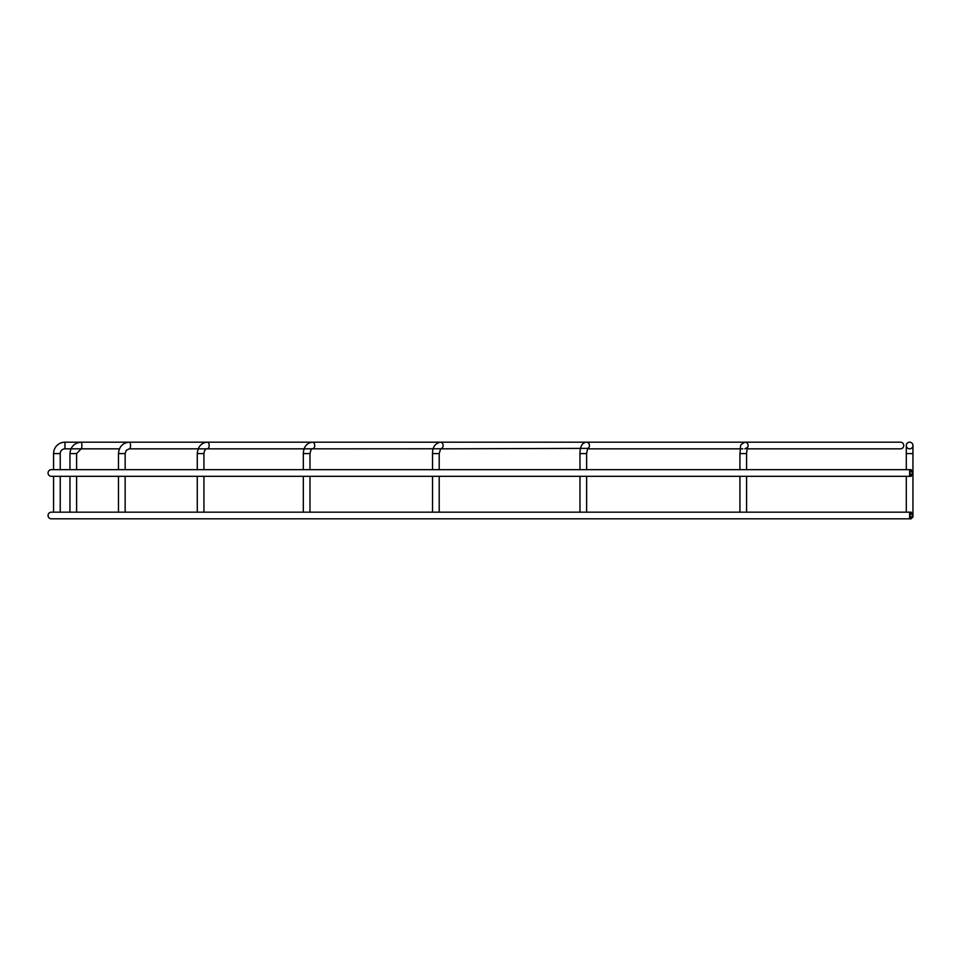 <?xml version="1.0" encoding="UTF-8"?>
<svg xmlns="http://www.w3.org/2000/svg" width="961" height="961" viewBox="0 0 961 961"><rect width="100%" height="100%" fill="white"/><g stroke="black" fill="none" stroke-linecap="round" stroke-linejoin="round"><path stroke-width="1.44" d="M48.05 472.992A3.327 3.327 0 0 0 51.377 476.32L909.623 476.32L909.623 469.665L51.377 469.665A3.327 3.327 0 0 0 48.05 472.992A3.327 3.327 0 0 1 51.377 469.665M909.623 442.18A3.327 3.327 0 0 0 906.295 445.508A3.327 3.327 0 0 0 909.623 448.835A3.327 3.327 0 0 0 912.95 445.508A3.327 3.327 0 0 0 909.623 442.18M48.05 515.492A3.327 3.327 0 0 0 51.377 518.82L909.623 518.82L909.623 512.165L51.377 512.165A3.327 3.327 0 0 0 48.05 515.492A3.327 3.327 0 0 1 51.377 512.165M76.616 469.665L76.616 453.58L81.204 448.835L64.976 448.835A4.745 4.745 0 0 0 60.231 453.58L53.576 453.58A11.4 11.4 0 0 1 64.976 442.18L900.505 442.18A3.327 3.267 -90 0 1 903.76 445.508A3.327 3.267 -90 0 1 900.505 448.835L746.937 448.835M912.361 472.992L911.148 476.32L909.947 472.992L911.148 469.665L912.361 472.992M912.361 515.492L911.148 518.82L909.947 515.492L911.148 512.165L912.361 515.492M203.936 469.665L203.936 453.58L197.281 453.58L197.281 469.665M197.281 476.32L197.281 512.165M203.936 476.32L203.936 512.165M125.146 469.665L125.146 453.58L118.479 453.58L118.479 469.665M118.479 476.32L118.479 512.165M125.146 476.32L125.146 512.165M76.616 453.58L69.961 453.58L69.961 469.665M69.961 476.32L69.961 512.165M76.616 476.32L76.616 512.165M53.576 453.58L53.576 469.665M53.576 476.32L53.576 512.165M60.231 453.58L60.231 469.665M60.231 476.32L60.231 512.165M906.295 445.508L906.295 453.58L912.95 453.58L912.95 517.018L912.001 517.871M746.589 469.665L746.589 453.58L739.934 453.58C741.171 443.081 739.153 445.88 744.835 442.18A3.327 3.267 -90 0 1 747.141 447.874M586.63 469.665L586.63 453.58L579.976 453.58C580.048 446.457 582.186 442.661 586.39 442.18A3.327 3.075 -90 0 1 587.519 448.607M439.201 469.665L439.201 453.58L432.546 453.58C432.51 447.141 435.117 443.333 440.366 442.18A3.327 2.763 -90 0 1 440.594 448.823M309.983 469.665L309.983 453.58L303.328 453.58C303.664 446.841 306.667 443.033 312.373 442.18A3.327 2.354 -90 0 1 314.727 445.508A3.327 2.354 -90 0 1 312.373 448.835L440.655 448.775L439.201 453.58M125.146 453.58L126.203 450.409L129.279 448.835L207.324 448.835A3.327 1.85 -90 0 0 209.174 445.508A3.327 1.85 -90 0 0 207.324 442.18C201.305 442.769 197.954 446.565 197.281 453.58M129.279 448.835A3.327 1.273 -90 0 0 130.552 445.508A3.327 1.273 -90 0 0 129.279 442.18C122.684 442.901 119.08 446.697 118.479 453.58M119.693 448.835L81.204 448.835A3.327 0.649 -90 0 0 81.853 445.508A3.327 0.649 -90 0 0 81.204 442.18C74.369 442.865 70.621 446.661 69.961 453.58M64.976 448.835L64.976 442.18M911.148 476.32L909.623 476.32M587.411 448.835L742.817 448.835M440.582 448.835L587.664 448.379L586.63 453.58M203.936 453.58C204.537 450.048 205.654 448.475 207.324 448.835L312.373 448.835C311.676 448.21 310.871 449.796 309.983 453.58M911.148 518.82L909.623 518.82M746.589 476.32L746.589 512.165M586.63 476.32L586.63 512.165M439.201 476.32L439.201 512.165M309.983 476.32L309.983 512.165M906.295 453.58L906.295 469.665M906.295 476.32L906.295 512.165M303.328 453.58L303.328 469.665M303.328 476.32L303.328 512.165M432.546 453.58L432.546 469.665M432.546 476.32L432.546 512.165M579.976 453.58L579.976 469.665M579.976 476.32L579.976 512.165M739.934 453.58L739.934 469.665M739.934 476.32L739.934 512.165M911.148 512.165L909.623 512.165M746.589 453.58L747.25 447.538L744.835 448.835M912.95 453.58L912.95 445.508M911.148 469.665L909.623 469.665"/></g></svg>
